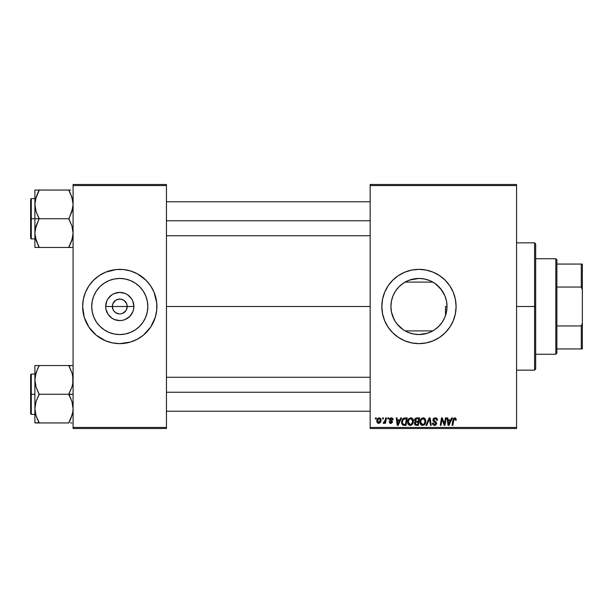 <?xml version="1.0" encoding="UTF-8"?>
<svg xmlns="http://www.w3.org/2000/svg" width="613" height="613" viewBox="0 0 613 613"><rect width="100%" height="100%" fill="white"/><g stroke="black" fill="none" stroke-linecap="round" stroke-linejoin="round"><path stroke-width="0.92" d="M113.267 310.086L112.348 306.5A7.425 7.425 0 0 0 119.773 313.925A7.425 7.425 0 0 0 127.197 306.5L133.864 306.5A14.091 14.091 0 0 1 119.773 320.591A14.091 14.091 0 0 1 105.681 306.5L127.197 306.5A7.425 7.425 0 0 1 119.773 313.925A7.425 7.425 0 0 1 112.348 306.5L112.907 303.657L115.642 300.324L118.324 299.213L121.221 299.213L123.895 300.324L126.63 303.657L127.197 306.5L126.27 310.086M119.16 313.902L115.642 312.676L113.597 310.622L115.642 312.676L118.723 313.848M121.221 313.787L122.615 313.358L121.221 313.787M147.825 306.5A28.052 28.052 0 0 1 119.773 334.552A28.052 28.052 0 0 1 91.72 306.5L92.257 301.029L93.858 295.765L96.448 290.914L99.934 286.662L104.187 283.175L109.037 280.585L114.302 278.984L119.773 278.448L125.244 278.984L130.508 280.585L135.358 283.175L139.603 286.662L143.097 290.914L145.687 295.765L147.281 301.029L147.825 306.5L147.281 311.971L145.687 317.235L143.097 322.086L139.603 326.338L135.358 329.825L130.508 332.415L125.244 334.016L119.773 334.552L114.302 334.016L109.037 332.415L104.187 329.825L99.934 326.338L96.448 322.086L93.858 317.235L92.257 311.971L91.72 306.5A28.052 28.052 0 0 1 119.773 278.448A28.052 28.052 0 0 1 147.825 306.5M155.304 317.281L156.729 310.14L156.729 302.86L154.078 292.286L150.645 285.873L146.032 280.241L137.274 273.75L130.554 270.969L123.412 269.544L116.133 269.544L105.559 272.195L99.137 275.628L93.513 280.241L88.893 285.873L85.468 292.286L83.353 299.259L82.64 306.5A37.132 37.132 0 0 0 84.234 317.258L88.893 327.127L96.21 335.204L105.559 340.805L112.524 342.92L119.773 343.632L130.554 342.031L137.274 339.25L143.327 335.204L150.645 327.127L155.304 317.281A37.132 37.132 0 0 0 156.905 306.5A37.132 37.132 0 0 1 119.773 343.632A37.132 37.132 0 0 1 82.64 306.5L84.234 317.281M84.242 317.296A37.132 37.132 0 0 0 87.008 323.978M87.038 324.032A37.132 37.132 0 0 0 88.877 327.097M88.916 327.158A37.132 37.132 0 0 0 150.622 327.158M150.668 327.097A37.132 37.132 0 0 0 152.507 324.032M152.537 323.978A37.132 37.132 0 0 0 155.296 317.296M445.199 296.585L446.471 300.998L447.015 306.5L446.463 312.048L447.015 306.5A28.052 28.052 0 0 1 418.963 334.552A28.052 28.052 0 0 1 390.91 306.5L391.469 312.055L394.251 319.779M440.617 324.331L442.241 322.154L438.778 326.354L434.586 329.794L436.762 328.177M437.789 327.296L434.548 329.825L429.698 332.415L424.434 334.016L418.963 334.552L413.491 334.016L408.227 332.415L403.377 329.825L397.301 324.323L399.14 326.346L395.638 322.086L393.048 317.235L391.454 312.017M434.586 329.794L432.249 331.204L434.563 329.817M424.51 334.001L418.97 334.552L427.184 333.319M410.748 333.326L409.43 332.882M403.362 329.809L401.155 328.177M395.676 322.147L397.301 324.323L395.661 322.116M451.735 323.963A37.132 37.132 0 0 0 456.095 306.5A37.132 37.132 0 0 1 418.963 343.632A37.132 37.132 0 0 1 381.83 306.5A37.132 37.132 0 0 0 384.642 320.683M384.665 320.737A37.132 37.132 0 0 0 388.083 327.127L392.703 332.759L398.335 337.372L404.749 340.805L411.714 342.92L418.963 343.632L426.204 342.92L433.169 340.805L439.59 337.372L445.222 332.759L449.835 327.127L453.268 320.714L455.382 313.741L456.095 306.5L455.382 299.259L453.268 292.286L449.835 285.873L445.222 280.241L439.59 275.628L433.169 272.195L426.204 270.08L418.963 269.368L411.714 270.08L404.749 272.195L398.335 275.628L392.703 280.241L388.083 285.873L384.657 292.286L382.543 299.259L381.83 306.5L382.543 313.741L384.657 320.714L388.083 327.127M388.09 327.135A37.132 37.132 0 0 0 439.567 337.395M439.621 337.357A37.132 37.132 0 0 0 442.486 335.227M442.548 335.181A37.132 37.132 0 0 0 447.651 330.078M447.682 330.039A37.132 37.132 0 0 0 449.812 327.173M449.865 327.089A37.132 37.132 0 0 0 451.689 324.039M166.452 306.5L370.16 306.5L166.452 306.5M125.949 310.622L122.615 313.358M392.68 316.308L391.469 312.055L390.91 306.5L391.462 300.968L392.634 296.807M408.197 332.399L405.683 331.212M413.461 334.008L418.963 334.552M432.249 331.204L429.728 332.399M428.556 332.859L424.525 333.993M444.839 317.327L443.697 319.733M446.463 312.048L445.237 316.316M370.16 428.51L516.567 428.51L516.567 427.453L370.16 427.453L370.16 185.547L516.567 185.547L516.567 427.453L516.567 184.49L370.16 184.49L516.567 184.49L516.567 185.547L370.16 185.547L370.16 184.49L370.16 427.453L516.567 427.453L516.567 428.51L370.16 428.51L370.16 427.453L370.16 428.51M387.906 417.897L387.722 418.963L388.512 418.963L388.673 417.897L387.906 417.897L388.673 417.897L387.906 417.897L387.722 418.963L388.512 418.963L388.673 417.897L388.512 418.963L387.722 418.963L387.906 417.897M382.696 417.897L382.52 418.963L383.309 418.963L383.47 417.897L382.696 417.897L383.47 417.897L382.696 417.897L382.52 418.963L383.309 418.963L383.47 417.897L383.309 418.963L382.52 418.963L382.696 417.897M410.917 417.805L408.925 418.694L407.722 421.376L408.266 424.349L409.951 425.407L412.235 424.541L413.415 421.89L412.924 418.97L410.917 417.805C408.741 418.319 407.66 419.759 407.676 422.119C407.622 423.997 408.48 425.1 410.243 425.422L412.449 424.303L413.461 421.016C413.476 419.185 412.626 418.12 410.917 417.805M400.772 417.897L399.86 419.928L397.216 419.928L396.971 417.897L396.197 417.897L397.209 425.33L398.159 425.33L401.607 417.897L400.772 417.897L401.607 417.897L400.772 417.897L399.86 419.928L397.216 419.928L396.971 417.897L396.197 417.897L397.209 425.33L398.159 425.33L401.607 417.897L398.159 425.33L397.209 425.33L396.197 417.897L396.971 417.897M414.541 420.449L416.664 417.897L415.438 418.304L414.679 419.353L414.572 420.679L415.453 421.713L414.664 422.457L414.48 424.043L415.453 425.207L418.38 425.33L419.637 417.897L416.664 417.897L419.637 417.897L416.664 417.897L414.526 420.212L415.453 421.713L414.426 423.522L415.453 425.207L418.38 425.33L419.637 417.897L418.38 425.33L416.48 425.33M426.74 425.33L425.912 425.33L429.154 417.897L425.912 425.33L426.74 425.33L429.521 418.963L430.495 425.33L431.276 425.33L430.142 417.897L429.154 417.897L430.142 417.897L429.154 417.897L425.912 425.33L426.74 425.33L429.521 418.963L430.495 425.33L431.276 425.33L430.142 417.897L431.276 425.33L430.495 425.33M456.287 419.284L455.244 417.859L453.459 418.457L452.034 425.33L452.815 425.33L454.08 418.947L455.053 418.733L455.444 420.219L456.248 419.951L454.769 417.805L452.953 419.882L452.034 425.33L452.815 425.33L453.704 420.066L454.723 418.671L455.444 420.219L456.218 420.12L455.444 420.219L455.474 419.231M444.686 422.434L445.475 417.897L444.44 424.196L442.302 417.897L441.49 417.897L440.234 425.33L441.015 425.33L442.05 419.024L444.172 425.33L444.992 425.33L446.256 417.897L445.475 417.897L446.256 417.897L445.475 417.897L444.44 424.196L442.302 417.897L441.49 417.897L440.234 425.33L441.015 425.33L442.05 419.024L444.172 425.33L444.992 425.33L446.256 417.897L444.992 425.33L444.172 425.33M451.597 417.897L450.685 419.928L448.049 419.928L447.804 417.897L447.023 417.897L448.042 425.33L448.984 425.33L452.432 417.897L451.597 417.897L452.432 417.897L451.597 417.897L450.685 419.928L448.049 419.928L447.804 417.897L447.023 417.897L448.042 425.33L448.984 425.33L452.432 417.897L448.984 425.33L448.042 425.33L447.023 417.897L447.804 417.897M435.184 417.805L433.537 418.388L432.87 420.326L433.452 421.522L435.782 422.97L435.889 423.844L434.379 424.533L433.468 423.981L433.238 423.031L432.464 423.108L433.069 424.832L435.429 425.315L436.678 423.859L436.195 422.142L433.82 420.564L433.897 419.162L435.529 418.702L436.402 419.146L436.709 420.411L437.475 420.074L436.954 418.48L435.184 417.805L432.855 419.989L435.935 423.499L434.655 424.556L433.238 423.031L432.464 423.108L434.632 425.422L436.709 423.453L435.835 421.828L433.621 419.913L435.13 418.671L436.51 419.315L436.709 420.411L437.483 420.319C437.506 418.725 436.74 417.89 435.184 417.805M423.261 417.805L421.277 418.694L420.066 421.376L420.61 424.349L422.296 425.407L424.579 424.541L425.759 421.89L425.269 418.97L423.261 417.805C421.085 418.319 420.012 419.759 420.02 422.119C419.974 423.997 420.825 425.1 422.587 425.422L424.794 424.303L425.813 421.016C425.82 419.185 424.97 418.12 423.261 417.805M393.109 419.637L391.998 417.913L389.776 418.434L389.669 420.143L391.669 421.982L390.65 422.709L389.837 421.66L389.063 421.759L389.837 423.177L391.439 423.307L392.412 422.173L392.197 421.047L390.312 419.675L390.535 418.679L391.784 418.602L392.343 419.828L393.109 419.637L391.27 417.805L389.447 419.369L389.837 420.349L391.592 421.545L390.856 422.725L389.837 421.66L389.063 421.759L390.818 423.399L392.435 421.859L390.22 419.307L391.232 418.48L392.343 419.828L393.109 419.736L392.343 419.828L392.22 419.1M405.093 417.897L402.848 418.771L401.63 421.652L402.457 424.786L406.036 425.33L407.293 417.897L403.898 418.081L401.599 422.288L403.239 425.23L406.036 425.33L407.293 417.897L406.036 425.33L404.182 425.33M379.217 417.805L377.654 418.564L376.842 420.572L377.026 422.334L378.413 423.391L380.221 422.633L381.025 420.541L380.604 418.464L379.217 417.805C377.57 418.219 376.765 419.33 376.811 421.139L378.612 423.399C380.313 422.985 381.133 421.844 381.056 419.959L379.217 417.805M385.669 417.897L384.895 421.522L384.228 422.418L383.485 422.357L383.179 423.2L384.129 423.261L384.956 422.188L384.757 423.299L385.539 423.299L386.451 417.897L385.669 417.897L386.451 417.897L385.669 417.897L385.278 420.058L383.179 423.2L383.7 423.399L384.956 422.188L384.757 423.299L385.539 423.299L386.451 417.897L385.539 423.299L384.757 423.299M375.562 417.897L375.378 418.963L376.167 418.963L376.328 417.897L375.562 417.897L376.328 417.897L375.562 417.897L375.378 418.963L376.167 418.963L376.328 417.897L376.167 418.963L375.378 418.963L375.562 417.897M443.674 293.221L444.862 295.727M429.774 280.616L434.594 283.206L440.624 288.677L444.877 295.765L446.479 301.029L447.015 306.5L446.479 311.971L444.877 317.235L442.287 322.086L438.801 326.338M434.563 283.191L432.257 281.796M409.691 280.026L418.955 278.448L424.495 278.999L428.272 280.041M424.464 278.992L427.169 279.674M395.661 290.884L399.14 286.646L403.377 283.175L408.227 280.585L413.491 278.984L418.963 278.448L410.733 279.681M391.446 311.971L390.91 306.5L391.446 301.029L393.048 295.765L395.638 290.914L399.124 286.662L403.346 283.198L408.189 280.601M405.683 281.788L403.369 283.183M393.086 295.673L394.343 293.052M127.197 306.5L112.348 306.5A7.425 7.425 0 0 1 119.773 299.075A7.425 7.425 0 0 1 127.197 306.5A7.425 7.425 0 0 0 119.773 299.075A7.425 7.425 0 0 0 112.348 306.5L105.681 306.5L106.754 301.106L108.057 298.669L111.941 294.784L114.378 293.481L119.773 292.409L125.159 293.481L127.596 294.784L131.488 298.669L132.791 301.106L133.864 306.5L133.588 309.251L132.791 311.894L129.734 316.461L125.159 319.519L122.516 320.315L119.773 320.591L114.378 319.519L111.941 318.216L108.057 314.331L105.949 309.251L105.681 306.5A14.091 14.091 0 0 1 119.773 292.409A14.091 14.091 0 0 1 133.864 306.5L127.197 306.5M73.085 428.51L166.452 428.51L166.452 427.453L73.085 427.453L73.085 185.547L166.452 185.547L166.452 427.453L166.452 184.49L73.085 184.49L166.452 184.49L166.452 185.547L73.085 185.547L73.085 184.49L73.085 427.453L166.452 427.453L166.452 428.51L73.085 428.51L73.085 427.453L73.085 428.51M384.642 292.317A37.132 37.132 0 0 0 381.83 306.485A37.132 37.132 0 0 1 418.963 269.368A37.132 37.132 0 0 1 456.095 306.5A37.132 37.132 0 0 0 451.735 289.037M451.689 288.961A37.132 37.132 0 0 0 449.865 285.911M449.812 285.827A37.132 37.132 0 0 0 447.682 282.961M447.651 282.922A37.132 37.132 0 0 0 442.548 277.819M442.486 277.773A37.132 37.132 0 0 0 439.621 275.643M439.567 275.605A37.132 37.132 0 0 0 388.09 285.865M388.083 285.873A37.132 37.132 0 0 0 384.665 292.263M408.181 270.969L404.749 272.195M392.703 332.759L393.4 333.434M429.744 342.031L433.169 340.805M418.963 278.448L424.434 278.984L429.698 280.585L434.548 283.175L438.801 286.662L442.287 290.914M391.462 300.968L390.91 306.5A28.052 28.052 0 0 1 418.963 278.448A28.052 28.052 0 0 1 447.015 306.5L446.463 300.968L444.846 295.688M400.12 285.712L399.14 286.646M403.346 283.198L401.147 284.83M442.249 290.861L436.785 284.838M84.234 295.742A37.132 37.132 0 0 0 82.64 306.5A37.132 37.132 0 0 1 119.773 269.368A37.132 37.132 0 0 1 156.905 306.5A37.132 37.132 0 0 0 155.311 295.742M155.296 295.704A37.132 37.132 0 0 0 152.537 289.022M152.507 288.968A37.132 37.132 0 0 0 150.668 285.903M150.622 285.842A37.132 37.132 0 0 0 88.916 285.842M88.877 285.903A37.132 37.132 0 0 0 87.038 288.968M87.008 289.022A37.132 37.132 0 0 0 84.242 295.704M146.032 280.241L145.189 279.428M108.991 270.969L105.559 272.195M85.468 292.286L85.291 292.707M93.513 332.759L94.356 333.572M130.554 342.031L133.979 340.805M154.078 320.714L154.246 320.293M143.526 291.581L143.097 290.922M135.358 283.175L130.508 280.585M104.846 282.746L104.195 283.168M96.448 290.914L93.858 295.765M96.019 321.419L96.44 322.078M104.187 329.825L109.037 332.415M134.691 330.254L135.35 329.832M143.097 322.086L145.687 317.235M113.597 302.378L113.267 302.914M120.386 299.098L116.93 299.642M126.27 302.914L123.895 300.324L120.822 299.152M442.54 420.779L442.05 419.024M441.774 420.978L441.015 425.33L440.234 425.33L441.49 417.897L442.302 417.897L443.85 422.173M444.44 424.196L444.486 423.752M448.425 422.663L448.157 420.794L450.264 420.794L448.624 424.518L448.157 420.794L450.264 420.794L448.586 424.05M455.474 420.058L454.601 418.679M455.444 420.219L455.513 419.729M453.704 420.066L452.815 425.33L452.034 425.33L452.984 419.698M435.651 417.836L436.203 417.966M437.23 418.932L437.375 419.346M437.483 420.319L436.709 420.411M435.521 418.702L434.862 418.687M433.629 419.782L434.104 420.817M433.621 419.913L435.766 421.782M435.429 425.315L434.832 425.414M434.196 425.391L432.809 424.495M432.625 424.135L432.502 423.698M432.464 423.269L433.238 423.031M433.636 424.188L434.893 424.541M435.782 424.058L435.33 422.625M435.935 423.499L435.651 422.84L435.935 423.499M434.992 422.426L434.318 422.066M433.23 418.725L433.652 418.288M434.111 424.472L433.468 423.981M425.476 419.353L425.667 419.874M425.667 419.89L425.774 420.441M425.805 420.733L425.797 421.46M425.583 422.748L425.146 423.79M423.821 425.123L424.326 424.778M422.441 425.422L421.69 425.253M420.61 424.357L420.051 422.702M420.066 421.361L420.212 420.641M420.464 419.936L421.529 418.457M420.893 419.162L421.269 418.702M423.859 424.066L422.61 424.556L420.794 422.196C420.748 420.349 421.552 419.169 423.208 418.671L425.039 420.978L424.188 423.729L423.361 424.388M422.61 424.556L421.821 424.349M421.483 424.096L420.847 422.855M421.499 419.713L422.648 418.771M424.817 422.556L424.403 423.437M422.84 424.541L423.821 424.096M420.794 422.196L420.817 422.618L420.794 422.196M423.208 418.671L424.165 418.993L423.208 418.671M424.939 420.166L425.039 420.978M416.426 424.457L417.744 424.457L418.135 422.142L416.886 422.142L418.135 422.142L417.744 424.457L416.426 424.457L415.2 423.491L415.76 422.357L415.277 423.935L415.629 422.449L416.556 422.158M416.648 421.277L418.288 421.277L418.71 418.771L417.261 418.771L418.71 418.771L418.288 421.277L416.648 421.277L415.3 420.234L415.361 420.679M415.376 420.717L416.503 418.809M415.323 419.943L415.721 419.177M392.343 419.828L390.872 418.518M391.676 418.556L390.22 419.307L390.458 419.859M390.236 419.123L391.117 420.288M392.427 422.02L392.328 422.472M390.481 423.376L390.075 423.284M389.063 421.759L389.853 421.867M390.604 422.702L391.125 422.686M390.749 422.717L391.592 421.545L389.745 420.25M390.856 422.725L391.592 421.545L390.374 420.74M391.592 421.545L390.956 421.062L391.592 421.545M389.96 420.457L389.454 419.2M389.837 420.349L389.447 419.369L389.837 420.349M389.776 418.434L390.351 417.982M392.81 418.51L393.056 419.085M392.098 418.886L391.531 418.51M397.592 422.663L397.331 420.794L399.431 420.794L397.791 424.518L397.331 420.794L399.431 420.794L397.76 424.05M402.818 425.054L401.837 423.813M401.776 423.629L401.615 422.74M401.898 420.418L402.143 419.836M403.308 424.334L404.281 424.457L403.048 424.196L404.281 424.457L403.308 424.334L402.373 422.334C402.327 420.15 403.323 418.963 405.369 418.771L406.365 418.771L405.4 424.457L403.423 424.372M403.048 424.196L402.457 423.208M402.879 420.12L404.795 418.802M404.71 418.809L403.99 418.985M403.5 419.3L402.948 419.989M402.389 421.959L402.871 420.135M402.58 420.84L402.45 421.384M413.124 419.353L413.43 420.441M413.453 421.453L413.461 421.016M413.239 422.748L412.802 423.79M412.005 424.763L410.58 425.407M410.097 425.422L409.683 425.361M408.266 424.357L407.982 423.836M407.798 423.276L407.683 422.411M407.676 422.119L407.722 421.384M408.549 419.162L408.925 418.702M408.925 418.694L408.465 419.284M411.507 424.066L410.266 424.556L408.45 422.196C408.404 420.349 409.208 419.169 410.856 418.671L412.695 420.978L411.836 423.729L410.059 424.541L411.016 424.388M409.139 424.096L408.503 422.855M409.155 419.713L410.304 418.771M412.472 422.556L412.059 423.437M410.725 424.495L411.476 424.096M408.45 422.196L408.473 422.618L408.45 422.196M410.856 418.671L411.813 418.993L410.856 418.671M412.695 420.978L412.672 420.572L412.695 420.978M412.595 420.166L412.672 420.572M380.957 419.169L381.033 419.56M380.934 421.123L380.826 421.514M380.757 421.69L380.504 422.211M378.206 423.353L377.616 423.085M376.972 422.188L376.819 421.346M376.849 420.503L376.941 420.012M378.451 418.809L379.478 418.518L380.282 420.043L378.65 422.725L377.608 420.717L378.987 418.51M377.746 420.058L378.167 419.131M380.091 421.307L379.577 422.273M377.945 422.395L377.7 421.959M384.849 422.388L384.497 422.916M383.179 423.2L383.7 423.399L383.179 423.2L383.485 422.357L384.382 422.303M383.485 422.357L383.876 422.533L383.485 422.357M384.895 421.522L385.071 421.008M405.369 418.771L406.365 418.771L405.4 424.457L404.036 424.457M410.266 424.556L409.469 424.349M377.692 421.936L377.593 420.932M377.608 420.717L377.685 420.303M380.267 420.472L380.198 420.893M534.605 306.5L535.67 306.5L535.67 243.905L535.67 369.095L535.67 306.5L534.605 306.5L534.605 242.84L534.605 306.5L516.567 306.5L534.605 306.5L534.605 370.16L534.605 306.5M35.623 238.741L34.895 233.109L35.194 229.492L39.14 218.412L36.083 211.638L34.895 204.405L34.895 218.757L39.14 218.757L36.083 211.638L34.895 204.405L36.067 197.225L39.14 190.053L68.848 190.053L71.897 197.179L73.085 204.405L71.913 211.592L68.848 218.757L39.14 218.757L68.848 218.757L71.897 225.883L73.085 233.109L71.913 240.296L68.848 247.46L39.14 247.46L36.083 240.342L34.895 233.109L36.067 225.929L39.14 218.757L34.895 218.757L34.895 247.46L72.778 247.46M31.286 218.757L31.286 198.597L31.286 218.757L34.895 218.757L31.286 218.757L31.286 238.917L30.65 238.281L30.65 199.24L31.286 238.917L31.286 218.757L30.65 218.757L30.65 199.24L31.286 198.597L31.286 218.757M70.556 247.46L68.848 247.116L72.372 238.702M38.351 245.667L35.194 236.733M72.357 198.773L73.085 204.405L72.786 208.029L68.848 219.102L71.897 225.883L73.085 233.109L72.786 236.733L70.564 243.767L72.786 236.733M70.679 194.014L72.778 200.735M69.629 190.053L34.895 190.053L34.895 204.405L36.067 197.225L39.14 190.398L35.608 198.819M39.14 190.398L37.424 193.739L39.14 190.053L34.895 190.053L34.895 247.46L36.075 247.46L34.895 247.46M30.65 218.757L30.65 238.281L30.65 218.757M36.075 240.319L39.14 247.116L37.431 247.46L39.14 247.46M36.075 247.46L37.424 247.46M36.075 190.053L37.424 190.053M37.316 193.984L35.209 200.735M70.556 190.053L68.848 190.398L71.905 197.194M69.629 191.846L70.564 193.746M72.342 198.704L71.913 197.225L72.342 198.704M166.452 220.757L370.16 220.757L166.452 220.757M68.848 247.116L72.357 238.771M37.424 193.739L35.638 198.704M370.16 392.243L166.452 392.243L370.16 392.243M72.357 374.259L73.085 379.891L72.786 383.508L71.913 387.071L68.848 394.243L73.085 394.243L68.848 394.588L71.897 401.362L73.085 408.595L72.786 412.212L70.564 419.254L72.372 414.181M31.286 394.243L31.286 414.403L31.286 394.243L30.65 394.243L30.65 413.76L30.65 374.719L31.286 374.083L31.286 414.403L30.65 413.76L30.65 394.243L34.895 394.243L31.286 394.243L31.286 374.083L31.286 394.243M73.085 365.54L34.895 365.54L34.895 422.947L68.848 422.947L70.556 419.261L68.848 422.947L39.14 422.947L36.083 415.821L34.895 408.595L36.067 401.408L39.14 394.588L36.083 387.117L34.895 379.891L35.194 376.267L37.424 369.233L35.608 374.298M35.623 414.227L34.895 408.595L35.194 404.971L36.067 401.408L39.14 394.243L68.848 394.243L39.14 394.243L36.083 387.117L34.895 379.891L34.895 422.947L39.14 422.602L36.083 415.821L35.209 412.265M37.301 418.985L36.075 415.806M39.14 365.884L37.424 369.225L39.14 365.54L34.895 365.54L34.895 379.891L36.067 372.704L39.14 365.54L68.848 365.54L71.897 372.658L72.778 376.213L72.786 383.508L71.913 387.071L68.848 393.898L71.897 401.362L73.085 408.595L72.786 412.212L70.564 419.254L72.778 412.265M70.556 422.947L71.913 422.947M30.65 394.243L30.65 374.719L30.65 394.243M35.202 365.54L37.424 365.54M37.316 369.47L35.194 376.267M38.351 422.947L37.431 422.947M38.351 421.154L37.424 419.254M35.638 414.296L36.067 415.775L35.638 414.296M71.905 365.54L68.848 365.884L71.897 372.658L72.786 376.267M68.848 365.54L70.556 365.54M69.629 367.333L71.905 372.681M72.357 374.229L71.913 372.704L72.357 374.229M68.848 422.602L72.342 414.296M37.424 369.225L35.631 374.229M555.822 258.755L556.888 259.82L556.888 264.065L556.888 259.82L555.822 258.755L535.67 258.755L555.822 258.755L555.822 354.245L535.67 354.245L555.822 354.245L555.822 258.755M556.888 353.18L555.822 354.245L556.888 353.18L556.888 348.935L556.888 353.18M556.888 287.053L556.888 325.947L556.888 264.065L556.888 287.053L581.293 287.053L582.35 289.757L582.35 323.243L581.293 325.947L556.888 325.947L556.888 348.935L556.888 325.947L581.293 325.947L581.293 348.935L582.35 348.935L582.35 323.243L582.35 348.935L581.293 348.935L581.293 325.947L582.35 323.243L582.35 264.065L556.888 264.065L581.293 264.065L581.293 287.053L581.293 264.065L582.35 264.065L582.35 289.757L581.293 287.053L556.888 287.053M556.888 348.935L581.293 348.935L556.888 348.935M445.482 306.5L447.015 306.5L445.482 306.5L445.482 315.634L445.482 306.5M432.801 330.905L405.124 330.905L432.801 330.905M405.124 282.095L432.801 282.095L405.124 282.095M516.567 242.84L534.605 242.84L535.67 243.905M516.567 370.16L534.605 370.16L535.67 369.095M34.895 198.597L31.286 198.597M34.895 238.917L31.286 238.917M166.452 201.784L370.16 201.784M166.452 235.737L370.16 235.737M370.16 411.216L166.452 411.216M370.16 377.263L166.452 377.263M34.895 414.403L31.286 414.403M34.895 374.083L31.286 374.083"/></g></svg>

